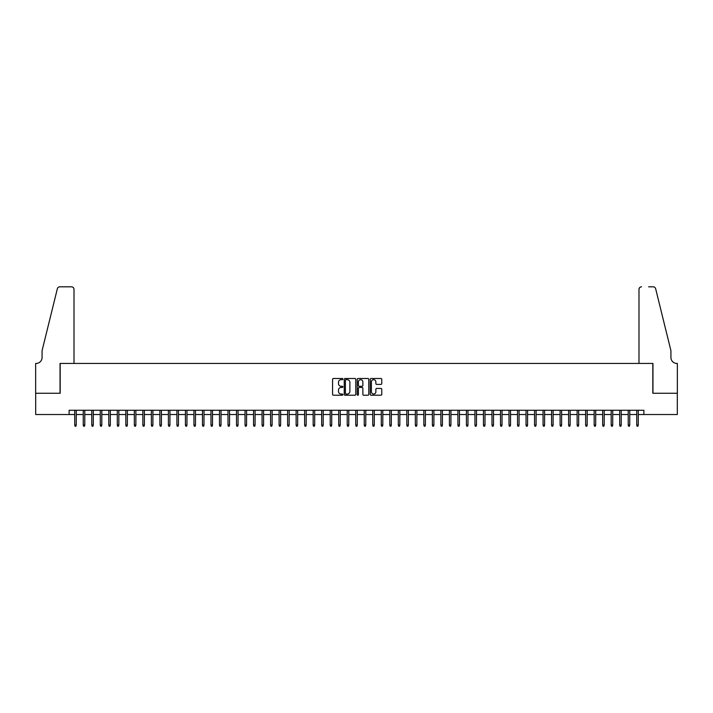 <?xml version="1.0" encoding="UTF-8"?>
<svg xmlns="http://www.w3.org/2000/svg" width="713" height="713" viewBox="0 0 713 713"><rect width="100%" height="100%" fill="white"/><g stroke="black" fill="none" stroke-linecap="round" stroke-linejoin="round"><path stroke-width="1.07" d="M342.873 379.084A0.588 0.588 0 0 0 342.293 378.496L333.408 378.496A0.838 0.838 0 0 0 332.579 379.334L332.579 394.378A0.838 0.838 0 0 0 333.408 395.216L342.293 395.216A0.588 0.588 0 0 0 342.873 394.628A0.588 0.588 0 0 0 342.293 394.048L341.144 394.048A2.674 2.674 0 0 1 338.47 391.366L338.47 390.118A2.674 2.674 0 0 1 341.144 387.444L342.293 387.444A0.588 0.588 0 0 0 342.873 386.856A0.588 0.588 0 0 0 342.293 386.268L341.144 386.268A2.674 2.674 0 0 1 338.47 383.594L338.47 382.346A2.674 2.674 0 0 1 341.144 379.673L342.293 379.673A0.588 0.588 0 0 0 342.873 379.084M380.929 384.387A0.838 0.838 0 0 0 381.767 383.558L381.767 379.334A0.838 0.838 0 0 0 380.929 378.496L371.063 378.496A0.838 0.838 0 0 0 370.225 379.334L370.225 394.378A0.838 0.838 0 0 0 371.063 395.216L380.929 395.216A0.838 0.838 0 0 0 381.767 394.378L381.767 389.28A0.838 0.838 0 0 0 380.929 388.442L376.705 388.442A0.838 0.838 0 0 0 375.867 389.28L375.867 391.811A2.237 2.237 0 0 1 373.63 394.048A2.237 2.237 0 0 1 371.402 391.811L371.402 381.901A2.237 2.237 0 0 1 373.63 379.673A2.237 2.237 0 0 1 375.867 381.901L375.867 383.558A0.838 0.838 0 0 0 376.705 384.387L380.929 384.387M69.116 414.529L35.695 414.529L35.695 393.246L60.177 393.246L60.177 363.443L652.823 363.443L652.823 393.246L677.305 393.246L677.305 414.529L643.884 414.529L643.884 410.269L69.116 410.269L69.116 414.529L74.731 414.529M355.769 379.334A0.838 0.838 0 0 0 354.931 378.496L345.074 378.496A0.838 0.838 0 0 0 344.236 379.334L344.236 394.378A0.838 0.838 0 0 0 345.074 395.216L354.931 395.216A0.838 0.838 0 0 0 355.769 394.378L355.769 379.334M358.069 378.496L367.926 378.496A0.838 0.838 0 0 1 368.764 379.334L368.764 394.378A0.838 0.838 0 0 1 367.926 395.216L363.71 395.216A0.838 0.838 0 0 1 362.872 394.378L362.872 388.273A0.838 0.838 0 0 0 362.035 387.444L359.236 387.444A0.838 0.838 0 0 0 358.398 388.273L358.398 394.628A0.588 0.588 0 0 1 357.819 395.216A0.588 0.588 0 0 1 357.231 394.628L357.231 379.334A0.838 0.838 0 0 1 358.069 378.496M76.264 414.529L83.252 414.529M84.785 414.529L91.763 414.529M93.296 414.529L100.283 414.529M101.816 414.529L108.795 414.529M110.328 414.529L117.306 414.529M118.839 414.529L125.827 414.529M127.36 414.529L134.338 414.529M135.871 414.529L142.858 414.529M144.391 414.529L151.37 414.529M152.903 414.529L159.881 414.529M161.414 414.529L168.402 414.529M169.935 414.529L176.913 414.529M178.446 414.529L185.433 414.529M186.966 414.529L193.945 414.529M195.478 414.529L202.465 414.529M203.998 414.529L210.977 414.529M212.51 414.529L219.488 414.529M221.021 414.529L228.008 414.529M229.541 414.529L236.52 414.529M238.053 414.529L245.04 414.529M246.573 414.529L253.552 414.529M255.085 414.529L262.063 414.529M263.596 414.529L270.584 414.529M272.116 414.529L279.095 414.529M280.628 414.529L287.615 414.529M289.148 414.529L296.127 414.529M297.66 414.529L304.647 414.529M306.18 414.529L313.159 414.529M314.691 414.529L321.67 414.529M323.203 414.529L330.19 414.529M331.723 414.529L338.702 414.529M340.235 414.529L347.222 414.529M348.755 414.529L355.734 414.529M357.266 414.529L364.245 414.529M365.778 414.529L372.765 414.529M374.298 414.529L381.277 414.529M382.81 414.529L389.797 414.529M391.33 414.529L398.309 414.529M399.841 414.529L406.82 414.529M408.353 414.529L415.34 414.529M416.873 414.529L423.852 414.529M425.385 414.529L432.372 414.529M433.905 414.529L440.884 414.529M442.416 414.529L449.404 414.529M450.937 414.529L457.915 414.529M459.448 414.529L466.427 414.529M467.96 414.529L474.947 414.529M476.48 414.529L483.459 414.529M484.992 414.529L491.979 414.529M493.512 414.529L500.49 414.529M502.023 414.529L509.002 414.529M510.535 414.529L517.522 414.529M519.055 414.529L526.034 414.529M527.567 414.529L534.554 414.529M536.087 414.529L543.065 414.529M544.598 414.529L551.586 414.529M553.119 414.529L560.097 414.529M561.63 414.529L568.609 414.529M570.142 414.529L577.129 414.529M578.662 414.529L585.64 414.529M587.173 414.529L594.161 414.529M595.694 414.529L602.672 414.529M604.205 414.529L611.184 414.529M612.717 414.529L619.704 414.529M621.237 414.529L628.215 414.529M629.748 414.529L636.736 414.529M638.269 414.529L643.884 414.529M345.992 379.673A0.588 0.588 0 0 0 345.404 380.252L345.404 393.46A0.588 0.588 0 0 0 345.992 394.048L347.204 394.048A2.674 2.674 0 0 0 349.878 391.366L349.878 382.346A2.674 2.674 0 0 0 347.204 379.673L345.992 379.673M362.872 381.945A2.237 2.237 0 0 0 360.635 379.708A2.237 2.237 0 0 0 358.398 381.945L358.398 385.439A0.838 0.838 0 0 0 359.236 386.268L362.035 386.268A0.838 0.838 0 0 0 362.872 385.439L362.872 381.945M74.731 425.091L75.079 426.196L75.926 426.196L76.264 425.091L74.731 425.091L74.731 410.269M76.264 425.091L76.264 410.269M74.009 363.443L74.009 289.362A2.558 2.558 0 0 0 71.46 286.804L59.83 286.804A2.558 2.558 0 0 0 57.352 288.747L42.076 350.671L42.076 357.48A5.962 5.962 0 0 1 36.122 363.443L35.65 363.443L35.65 393.246L60.044 393.246L60.044 363.443L74.009 363.443L74.009 289.362C73.849 287.82 72.993 286.965 71.46 286.804L64.393 286.804M57.352 288.747C58.003 287.348 58.003 287.348 57.352 288.747C58.003 287.348 58.003 287.348 57.352 288.747M42.076 357.48A5.962 5.962 0 0 1 36.122 363.443M638.991 363.443L638.991 289.362L638.991 363.443L652.956 363.443L652.956 393.246L677.35 393.246L677.35 363.443L676.878 363.443A5.962 5.962 0 0 1 670.924 357.48A5.962 5.962 0 0 0 676.878 363.443M666.236 331.679L655.648 288.747L670.924 350.671L670.924 357.48M648.607 286.804L653.17 286.804A2.558 2.558 0 0 1 655.648 288.747C654.997 287.348 654.997 287.348 655.648 288.747C654.997 287.348 654.997 287.348 655.648 288.747M641.54 286.804A2.558 2.558 0 0 0 638.991 289.362C639.151 287.82 640.007 286.965 641.54 286.804M83.252 425.091L83.59 426.196L84.446 426.196L84.785 425.091L83.252 425.091L83.252 410.269M84.785 425.091L84.785 410.269M91.763 425.091L92.102 426.196L92.957 426.196L93.296 425.091L91.763 425.091L91.763 410.269M93.296 425.091L93.296 410.269M100.283 425.091L100.622 426.196L101.469 426.196L101.816 425.091L100.283 425.091L100.283 410.269M101.816 425.091L101.816 410.269M108.795 425.091L109.134 426.196L109.989 426.196L110.328 425.091L108.795 425.091L108.795 410.269M110.328 425.091L110.328 410.269M117.306 425.091L117.654 426.196L118.501 426.196L118.839 425.091L117.306 425.091L117.306 410.269M118.839 425.091L118.839 410.269M125.827 425.091L126.165 426.196L127.021 426.196L127.36 425.091L125.827 425.091L125.827 410.269M127.36 425.091L127.36 410.269M134.338 425.091L134.677 426.196L135.532 426.196L135.871 425.091L134.338 425.091L134.338 410.269M135.871 425.091L135.871 410.269M142.858 425.091L143.197 426.196L144.044 426.196L144.391 425.091L142.858 425.091L142.858 410.269M144.391 425.091L144.391 410.269M151.37 425.091L151.709 426.196L152.564 426.196L152.903 425.091L151.37 425.091L151.37 410.269M152.903 425.091L152.903 410.269M159.881 425.091L160.229 426.196L161.076 426.196L161.414 425.091L159.881 425.091L159.881 410.269M161.414 425.091L161.414 410.269M168.402 425.091L168.74 426.196L169.596 426.196L169.935 425.091L168.402 425.091L168.402 410.269M169.935 425.091L169.935 410.269M176.913 425.091L177.261 426.196L178.107 426.196L178.446 425.091L176.913 425.091L176.913 410.269M178.446 425.091L178.446 410.269M185.433 425.091L185.772 426.196L186.619 426.196L186.966 425.091L185.433 425.091L185.433 410.269M186.966 425.091L186.966 410.269M193.945 425.091L194.284 426.196L195.139 426.196L195.478 425.091L193.945 425.091L193.945 410.269M195.478 425.091L195.478 410.269M202.465 425.091L202.804 426.196L203.651 426.196L203.998 425.091L202.465 425.091L202.465 410.269M203.998 425.091L203.998 410.269M210.977 425.091L211.315 426.196L212.171 426.196L212.51 425.091L210.977 425.091L210.977 410.269M212.51 425.091L212.51 410.269M219.488 425.091L219.836 426.196L220.682 426.196L221.021 425.091L219.488 425.091L219.488 410.269M221.021 425.091L221.021 410.269M228.008 425.091L228.347 426.196L229.203 426.196L229.541 425.091L228.008 425.091L228.008 410.269M229.541 425.091L229.541 410.269M236.52 425.091L236.859 426.196L237.714 426.196L238.053 425.091L236.52 425.091L236.52 410.269M238.053 425.091L238.053 410.269M245.04 425.091L245.379 426.196L246.226 426.196L246.573 425.091L245.04 425.091L245.04 410.269M246.573 425.091L246.573 410.269M253.552 425.091L253.89 426.196L254.746 426.196L255.085 425.091L253.552 425.091L253.552 410.269M255.085 425.091L255.085 410.269M262.063 425.091L262.411 426.196L263.257 426.196L263.596 425.091L262.063 425.091L262.063 410.269M263.596 425.091L263.596 410.269M270.584 425.091L270.922 426.196L271.778 426.196L272.116 425.091L270.584 425.091L270.584 410.269M272.116 425.091L272.116 410.269M279.095 425.091L279.443 426.196L280.289 426.196L280.628 425.091L279.095 425.091L279.095 410.269M280.628 425.091L280.628 410.269M287.615 425.091L287.954 426.196L288.801 426.196L289.148 425.091L287.615 425.091L287.615 410.269M289.148 425.091L289.148 410.269M296.127 425.091L296.465 426.196L297.321 426.196L297.66 425.091L296.127 425.091L296.127 410.269M297.66 425.091L297.66 410.269M304.647 425.091L304.986 426.196L305.832 426.196L306.18 425.091L304.647 425.091L304.647 410.269M306.18 425.091L306.18 410.269M313.159 425.091L313.497 426.196L314.353 426.196L314.691 425.091L313.159 425.091L313.159 410.269M314.691 425.091L314.691 410.269M321.67 425.091L322.018 426.196L322.864 426.196L323.203 425.091L321.67 425.091L321.67 410.269M323.203 425.091L323.203 410.269M330.19 425.091L330.529 426.196L331.385 426.196L331.723 425.091L330.19 425.091L330.19 410.269M331.723 425.091L331.723 410.269M338.702 425.091L339.04 426.196L339.896 426.196L340.235 425.091L338.702 425.091L338.702 410.269M340.235 425.091L340.235 410.269M347.222 425.091L347.561 426.196L348.407 426.196L348.755 425.091L347.222 425.091L347.222 410.269M348.755 425.091L348.755 410.269M355.734 425.091L356.072 426.196L356.928 426.196L357.266 425.091L355.734 425.091L355.734 410.269M357.266 425.091L357.266 410.269M364.245 425.091L364.593 426.196L365.439 426.196L365.778 425.091L364.245 425.091L364.245 410.269M365.778 425.091L365.778 410.269M372.765 425.091L373.104 426.196L373.96 426.196L374.298 425.091L372.765 425.091L372.765 410.269M374.298 425.091L374.298 410.269M381.277 425.091L381.615 426.196L382.471 426.196L382.81 425.091L381.277 425.091L381.277 410.269M382.81 425.091L382.81 410.269M389.797 425.091L390.136 426.196L390.982 426.196L391.33 425.091L389.797 425.091L389.797 410.269M391.33 425.091L391.33 410.269M398.309 425.091L398.647 426.196L399.503 426.196L399.841 425.091L398.309 425.091L398.309 410.269M399.841 425.091L399.841 410.269M406.82 425.091L407.168 426.196L408.014 426.196L408.353 425.091L406.82 425.091L406.82 410.269M408.353 425.091L408.353 410.269M415.34 425.091L415.679 426.196L416.535 426.196L416.873 425.091L415.34 425.091L415.34 410.269M416.873 425.091L416.873 410.269M423.852 425.091L424.199 426.196L425.046 426.196L425.385 425.091L423.852 425.091L423.852 410.269M425.385 425.091L425.385 410.269M432.372 425.091L432.711 426.196L433.557 426.196L433.905 425.091L432.372 425.091L432.372 410.269M433.905 425.091L433.905 410.269M440.884 425.091L441.222 426.196L442.078 426.196L442.416 425.091L440.884 425.091L440.884 410.269M442.416 425.091L442.416 410.269M449.404 425.091L449.743 426.196L450.589 426.196L450.937 425.091L449.404 425.091L449.404 410.269M450.937 425.091L450.937 410.269M457.915 425.091L458.254 426.196L459.11 426.196L459.448 425.091L457.915 425.091L457.915 410.269M459.448 425.091L459.448 410.269M466.427 425.091L466.774 426.196L467.621 426.196L467.96 425.091L466.427 425.091L466.427 410.269M467.96 425.091L467.96 410.269M474.947 425.091L475.286 426.196L476.141 426.196L476.48 425.091L474.947 425.091L474.947 410.269M476.48 425.091L476.48 410.269M483.459 425.091L483.797 426.196L484.653 426.196L484.992 425.091L483.459 425.091L483.459 410.269M484.992 425.091L484.992 410.269M491.979 425.091L492.318 426.196L493.164 426.196L493.512 425.091L491.979 425.091L491.979 410.269M493.512 425.091L493.512 410.269M500.49 425.091L500.829 426.196L501.685 426.196L502.023 425.091L500.49 425.091L500.49 410.269M502.023 425.091L502.023 410.269M509.002 425.091L509.349 426.196L510.196 426.196L510.535 425.091L509.002 425.091L509.002 410.269M510.535 425.091L510.535 410.269M517.522 425.091L517.861 426.196L518.716 426.196L519.055 425.091L517.522 425.091L517.522 410.269M519.055 425.091L519.055 410.269M526.034 425.091L526.381 426.196L527.228 426.196L527.567 425.091L526.034 425.091L526.034 410.269M527.567 425.091L527.567 410.269M534.554 425.091L534.893 426.196L535.739 426.196L536.087 425.091L534.554 425.091L534.554 410.269M536.087 425.091L536.087 410.269M543.065 425.091L543.404 426.196L544.26 426.196L544.598 425.091L543.065 425.091L543.065 410.269M544.598 425.091L544.598 410.269M551.586 425.091L551.924 426.196L552.771 426.196L553.119 425.091L551.586 425.091L551.586 410.269M553.119 425.091L553.119 410.269M560.097 425.091L560.436 426.196L561.291 426.196L561.63 425.091L560.097 425.091L560.097 410.269M561.63 425.091L561.63 410.269M568.609 425.091L568.956 426.196L569.803 426.196L570.142 425.091L568.609 425.091L568.609 410.269M570.142 425.091L570.142 410.269M577.129 425.091L577.468 426.196L578.323 426.196L578.662 425.091L577.129 425.091L577.129 410.269M578.662 425.091L578.662 410.269M585.64 425.091L585.979 426.196L586.835 426.196L587.173 425.091L585.64 425.091L585.64 410.269M587.173 425.091L587.173 410.269M594.161 425.091L594.499 426.196L595.346 426.196L595.694 425.091L594.161 425.091L594.161 410.269M595.694 425.091L595.694 410.269M602.672 425.091L603.011 426.196L603.866 426.196L604.205 425.091L602.672 425.091L602.672 410.269M604.205 425.091L604.205 410.269M611.184 425.091L611.531 426.196L612.378 426.196L612.717 425.091L611.184 425.091L611.184 410.269M612.717 425.091L612.717 410.269M619.704 425.091L620.043 426.196L620.898 426.196L621.237 425.091L619.704 425.091L619.704 410.269M621.237 425.091L621.237 410.269M628.215 425.091L628.554 426.196L629.41 426.196L629.748 425.091L628.215 425.091L628.215 410.269M629.748 425.091L629.748 410.269M636.736 425.091L637.074 426.196L637.921 426.196L638.269 425.091L636.736 425.091L636.736 410.269M638.269 425.091L638.269 410.269"/></g></svg>
